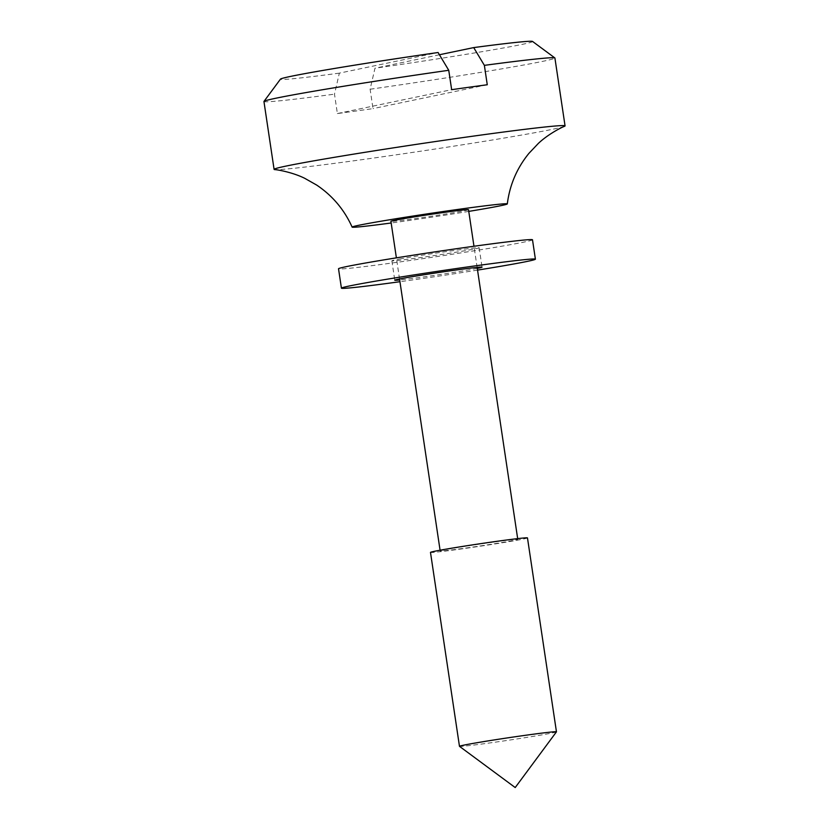 <?xml version="1.0" encoding="UTF-8"?>
<svg xmlns="http://www.w3.org/2000/svg" width="829" height="829" viewBox="0 0 829 829"><rect width="100%" height="100%" fill="white"/><g stroke="black" fill="none" stroke-linecap="round" stroke-linejoin="round"><path stroke-width="0.62" stroke-dasharray="4.14 3.11" d="M477.276 268.378A44.134 1.109 -8.5 0 1 474.261 268.959A44.134 1.109 -8.5 0 1 399.692 279.974M399.661 259A44.134 1.109 -8.5 0 1 448.479 251.28A44.134 1.109 -8.5 0 1 479.152 247.757A44.134 1.109 -8.5 0 1 471.359 249.57A44.134 1.109 -8.5 0 1 422.541 257.291A44.134 1.109 -8.5 0 1 391.868 260.803A44.134 1.109 -8.5 0 1 399.661 259M532.498 239.788A98.06 2.466 -8.5 0 1 515.172 243.809A98.06 2.466 -8.5 0 1 406.697 260.969A98.06 2.466 -8.5 0 1 338.522 268.783M477.535 270.109A98.06 2.466 -8.5 0 1 399.951 281.705M468.758 211.395A78.454 1.969 -8.5 0 1 398.967 221.923A78.454 1.969 -8.5 0 1 391.174 222.991M564.487 126.319A147.096 3.699 -8.5 0 1 361.921 159.676A147.096 3.699 -8.5 0 1 274.751 169.613M494.353 541.948A39.222 0.984 -8.5 0 1 517.773 539.358A39.222 0.984 -8.5 0 1 463.608 548.363A39.222 0.984 -8.5 0 1 440.189 550.953A39.222 0.984 -8.5 0 1 494.353 541.948M468.509 209.706A39.222 0.984 -8.5 0 1 414.345 218.711A39.222 0.984 -8.5 0 1 390.915 221.302M556.446 731.852A49.035 1.233 -8.5 0 1 488.747 743.085A49.035 1.233 -8.5 0 1 459.494 746.349M527.472 537.907A49.035 1.233 -8.5 0 1 459.763 549.171A49.035 1.233 -8.5 0 1 430.489 552.404M439.432 54.755L374.977 68.216L370.107 89.231L373.009 108.62A147.096 3.699 -8.5 0 1 354.677 111.19A147.096 3.699 -8.5 0 1 337.382 113.552L334.491 94.154L339.351 73.139L438.085 52.517M370.107 89.231A147.096 3.699 171.5 0 0 554.912 58.02M532.56 41.45A127.49 3.202 -8.5 0 1 374.977 68.216M263.943 101.501A147.096 3.699 171.5 0 0 334.491 94.154M339.351 73.139A127.49 3.202 -8.5 0 1 280.471 79.128M487.265 84.755L373.009 108.62M337.382 113.552L451.65 89.677M479.152 247.757L482.053 267.156M391.868 260.803L394.759 280.202M517.773 539.358L517.669 538.622M477.131 267.373L473.97 246.254M440.189 550.953L440.075 550.218M399.537 278.969L396.386 257.85"/><path stroke-width="1.24" d="M399.692 279.974A44.134 1.109 -8.5 0 1 394.759 280.202A44.134 1.109 -8.5 0 1 402.562 278.389A44.134 1.109 -8.5 0 1 451.37 270.668A44.134 1.109 -8.5 0 1 482.053 267.156A44.134 1.109 -8.5 0 1 477.276 268.378M399.951 281.705A98.06 2.466 -8.5 0 1 341.424 288.171L338.522 268.783A98.06 2.466 -8.5 0 1 355.848 264.762A98.06 2.466 -8.5 0 1 464.323 247.602A98.06 2.466 -8.5 0 1 532.498 239.788L535.399 259.176A98.06 2.466 -8.5 0 1 518.073 263.197A98.06 2.466 -8.5 0 1 477.535 270.109M341.424 288.171A98.06 2.466 -8.5 0 1 358.75 284.15A98.06 2.466 -8.5 0 1 467.224 266.99A98.06 2.466 -8.5 0 1 535.399 259.176M391.174 222.991A78.454 1.969 -8.5 0 1 352.128 227.105A78.454 1.969 -8.5 0 1 460.458 209.074A78.454 1.969 -8.5 0 1 507.307 203.913A78.454 1.969 -8.5 0 1 468.758 211.395M352.128 227.105C344.294 209.685 332.47 195.665 316.647 185.054L304.771 178.339C293.383 172.619 278.389 169.79 274.751 169.613A147.096 3.699 -8.5 0 1 274.088 169.375A147.096 3.699 -8.5 0 1 477.214 135.583A147.096 3.699 -8.5 0 1 565.057 125.884A147.096 3.699 -8.5 0 1 564.487 126.319C561.057 127.552 547.554 134.64 538.332 143.438L528.943 153.334C516.913 168.1 509.7 184.96 507.307 203.913M396.386 257.85L390.915 221.302A39.222 0.984 -8.5 0 1 445.09 212.286A39.222 0.984 -8.5 0 1 468.509 209.706L473.97 246.254M527.182 735.054A49.035 1.233 -8.5 0 1 556.456 731.82A49.035 1.233 -8.5 0 1 556.446 731.852L515.213 787.55L459.494 746.349A49.035 1.233 -8.5 0 1 459.473 746.318A49.035 1.233 -8.5 0 1 527.182 735.054M459.473 746.318L430.489 552.404A49.035 1.233 -8.5 0 1 498.198 541.14A49.035 1.233 -8.5 0 1 527.472 537.907L556.456 731.82M565.057 125.884L554.912 58.02A147.096 3.699 171.5 0 0 554.85 57.926A147.096 3.699 171.5 0 0 484.374 65.356L473.701 47.595L439.432 54.755M448.748 70.289A147.096 3.699 171.5 0 0 263.974 101.407L280.471 79.128A127.49 3.202 -8.5 0 1 438.085 52.517L448.748 70.289L451.65 89.677A147.096 3.699 -8.5 0 1 469.97 87.107A147.096 3.699 -8.5 0 1 487.265 84.755L484.374 65.356M473.701 47.595A127.49 3.202 -8.5 0 1 532.56 41.45L554.85 57.926M263.974 101.407A147.096 3.699 171.5 0 0 263.943 101.501L274.088 169.375M517.669 538.622L477.131 267.373M440.075 550.218L399.537 278.969"/></g></svg>
